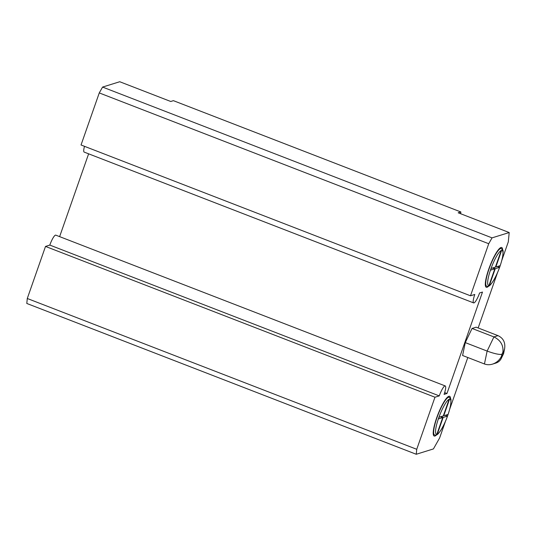 <?xml version="1.0" encoding="UTF-8"?>
<svg xmlns="http://www.w3.org/2000/svg" width="536" height="536" viewBox="0 0 536 536"><rect width="100%" height="100%" fill="white"/><g stroke="black" fill="none" stroke-linecap="round" stroke-linejoin="round"><path stroke-width="0.8" d="M497.998 335.643L476.142 327.181L472.055 328.447L465.282 342.611L462.588 355.495L484.443 363.964C486.996 364.916 489.676 364.976 492.49 364.132C496.51 362.778 499.505 360.159 501.462 356.286L502.078 356.098L503.096 353.974L504.604 348.789C505.528 342.524 503.324 338.142 497.998 335.643L493.917 336.91L487.137 351.073C494.172 353.653 499.083 354.745 501.87 354.35L501.462 356.286M465.282 342.611L487.137 351.073L484.443 363.964M492.49 364.132L495.854 363.08C498.339 362.276 500.155 360.701 501.314 358.363L502.078 356.098M492.041 237.87L102.577 87.073L119.742 81.733L170.743 101.485L173.396 100.661L460.853 211.961L458.2 212.792L509.2 232.537L492.041 237.87L488.732 243.726L470.494 295.792L474.796 294.458A9.862 1.997 111.2 0 0 473.636 302.907A9.862 1.997 111.2 0 0 479.606 292.958L482.487 292.06L446.97 393.498L444.083 394.396A9.862 1.997 111.2 0 0 445.242 385.94A9.862 1.997 111.2 0 0 439.272 395.89L434.971 397.223L416.74 449.295L416.258 454.267L433.423 448.927L439.627 437.959L445.389 421.51M509.2 232.537L508.302 241.857L501.83 260.335M497.488 272.737L478.152 327.958M467.801 357.519L449.731 409.102M502.674 249.903A21.326 4.322 111.2 0 0 501.696 247.511A21.326 4.322 111.2 0 0 489.971 265.836A21.326 4.322 111.2 0 0 486.299 287.283A21.326 4.322 111.2 0 0 487.036 287.276A21.326 4.322 111.2 0 0 488.631 286.17M450.575 398.67A21.326 4.322 111.2 0 0 449.597 396.278A21.326 4.322 111.2 0 0 437.872 414.603A21.326 4.322 111.2 0 0 434.2 436.049A21.326 4.322 111.2 0 0 434.937 436.043A21.326 4.322 111.2 0 0 436.532 434.937M472.055 328.447L493.917 336.91C500.604 340.219 503.592 345.325 502.889 352.226L501.87 354.35M504.604 348.789L503.612 353.546L503.096 353.974M102.577 87.073L99.267 92.922L488.732 243.726M99.267 92.922L81.037 144.988L470.494 295.792M445.242 385.94L55.784 235.143A9.862 1.997 111.2 0 0 49.815 245.086L45.513 246.426L27.282 298.492L26.8 303.463L416.258 454.267M27.282 298.492L416.74 449.295M45.513 246.426L434.971 397.223M444.666 392.607L446.97 393.498M49.815 245.086L439.272 395.89M460.853 211.961L460.679 213.75M84.494 146.328A9.862 1.997 111.2 0 0 84.179 152.103L473.636 302.907M88.628 153.825L59.63 236.631M500.108 265.668L499.512 267.357L495.251 268.683L489.536 284.991L489.093 285.132L494.808 268.824L490.541 270.151L491.13 268.456L495.398 267.129L501.106 250.821L501.549 250.68L495.84 266.995L500.108 265.668M448.009 414.435L447.419 416.124L443.151 417.45L437.436 433.765L436.994 433.899L442.709 417.591L438.441 418.918L439.031 417.229L443.299 415.903L449.014 399.588L449.456 399.454L443.741 415.762L448.009 414.435M497.354 266.519L499.512 267.357M493.087 267.846L495.251 268.683M489.187 284.857L489.536 284.991M492.644 267.987L494.808 268.824M495.492 266.861L495.84 266.995M445.262 415.293L447.419 416.124M440.994 416.619L443.151 417.45M437.088 433.631L437.436 433.765M440.552 416.753L442.709 417.591M443.393 415.628L443.741 415.762M503.498 352.038L502.889 352.226M486.688 286.264L488.296 286.291C488.886 285.681 489 287.356 493.388 280.81C497.683 273.333 500.758 265.394 502.594 256.992C503.19 252.376 503.25 250.104 502.788 250.185L501.307 248.523A20.234 4.1 111.2 0 0 490.172 265.916A20.234 4.1 111.2 0 0 486.688 286.264L485.422 285.775M434.596 435.038L436.197 435.065C436.786 434.448 436.9 436.13 441.289 429.584C445.584 422.1 448.659 414.161 450.495 405.759C451.091 401.142 451.151 398.871 450.689 398.952L449.208 397.29A20.234 4.1 111.2 0 0 438.073 414.683A20.234 4.1 111.2 0 0 434.596 435.038L433.323 434.542M489.187 285.42A18.787 3.806 111.2 0 0 502.359 257.916A18.787 3.806 111.2 0 0 494.42 260.382A18.787 3.806 111.2 0 0 489.187 285.42M437.088 434.193A18.787 3.806 111.2 0 0 450.26 406.683A18.787 3.806 111.2 0 0 442.321 409.156A18.787 3.806 111.2 0 0 437.088 434.193M501.314 358.363L503.579 353.633M501.307 248.523L500.034 248.034M449.208 397.29L447.935 396.801"/></g></svg>
